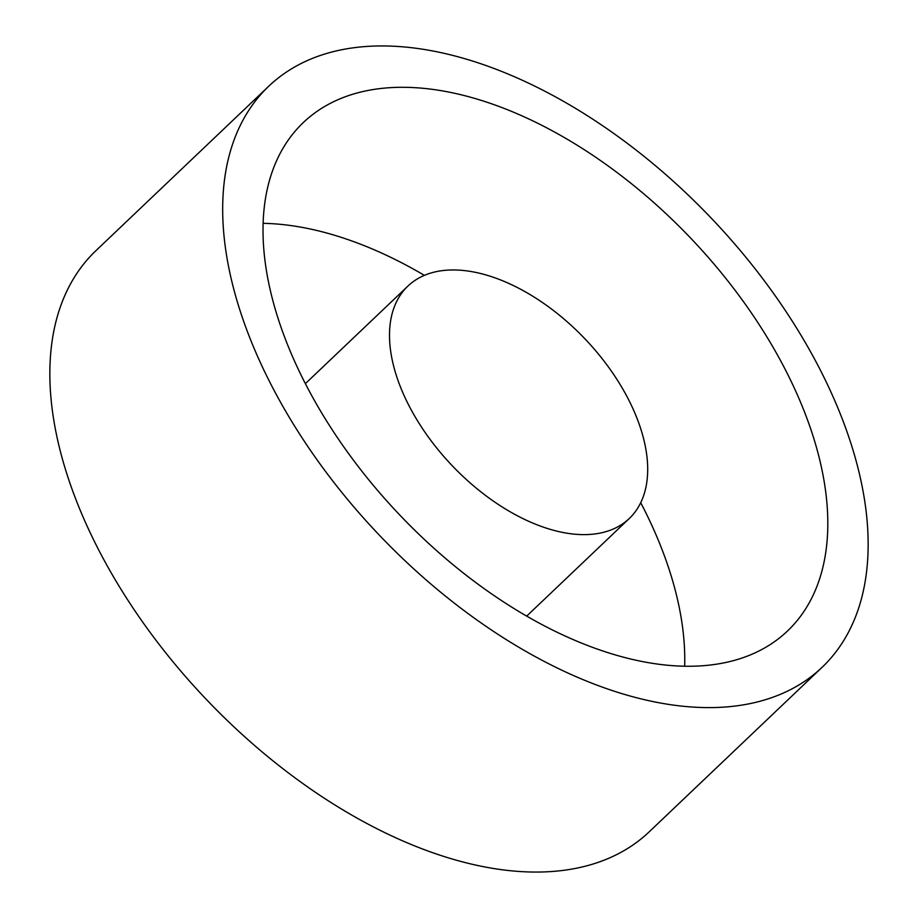 <?xml version="1.0" encoding="UTF-8"?>
<svg xmlns="http://www.w3.org/2000/svg" width="918" height="918" viewBox="0 0 918 918"><rect width="100%" height="100%" fill="white"/><g stroke="black" fill="none" stroke-linecap="round" stroke-linejoin="round"><path stroke-width="1.38" d="M640.718 502.685A351.055 200.847 -133.6 0 1 645.813 512.703A351.055 200.847 -133.6 0 1 684.656 666.307M788.837 376.609A351.055 200.847 -133.6 0 1 787.414 631.091A351.055 200.847 -133.6 0 1 301.988 376.942A351.055 200.847 -133.6 0 1 303.41 122.461A351.055 200.847 -133.6 0 1 788.837 376.609M267.218 376.965A401.212 229.546 -133.6 0 1 268.836 86.131A401.212 229.546 -133.6 0 1 823.607 376.575A401.212 229.546 -133.6 0 1 821.989 667.42A401.212 229.546 -133.6 0 1 267.218 376.965M821.989 667.42L649.164 831.869A401.212 229.546 -133.6 0 1 94.393 541.425A401.212 229.546 -133.6 0 1 96.011 250.58L268.836 86.131M407.317 402.371A160.478 91.823 -133.6 0 1 407.959 286.037A160.478 91.823 -133.6 0 1 629.874 402.21A160.478 91.823 -133.6 0 1 629.22 518.555A160.478 91.823 -133.6 0 1 407.317 402.371M263.145 223.338A351.055 200.847 -133.6 0 1 424.38 275.343M407.959 286.037L305.373 383.655M629.22 518.555L526.634 616.173"/></g></svg>
